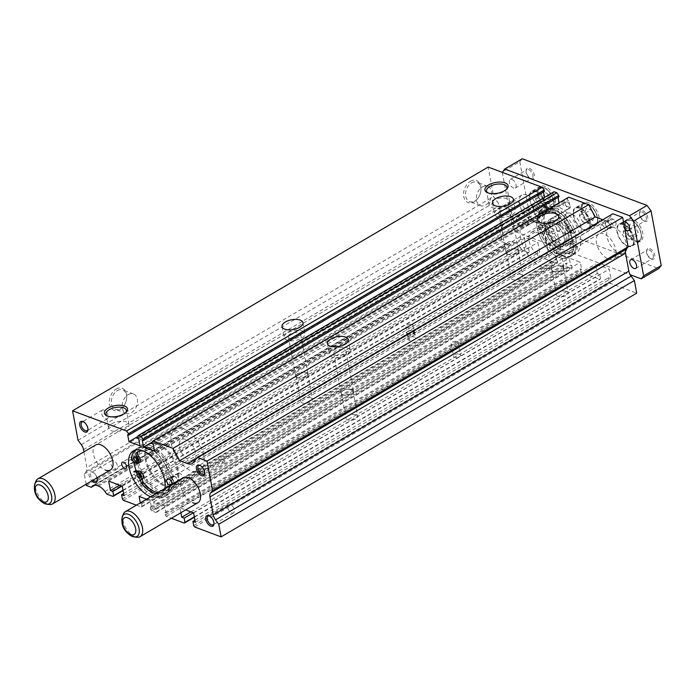 <?xml version="1.0" encoding="UTF-8"?>
<svg xmlns="http://www.w3.org/2000/svg" width="696" height="696" viewBox="0 0 696 696"><rect width="100%" height="100%" fill="white"/><g stroke="black" fill="none" stroke-linecap="round" stroke-linejoin="round"><path stroke-width="0.52" stroke-dasharray="3.48 2.61" d="M535.729 207.469A5.003 2.714 59.6 0 1 539.504 211.758A5.003 2.714 59.6 0 1 539.061 216.134A5.003 2.714 59.6 0 1 537.338 216.169A5.003 2.714 59.6 0 1 536.955 216.004A5.003 2.714 59.6 0 1 533.092 209.409A5.003 2.714 59.6 0 1 534.006 207.504A5.003 2.714 59.6 0 1 535.729 207.469M518.955 217.309A5.003 2.714 59.6 0 1 522.731 221.598A5.003 2.714 59.6 0 1 522.287 225.974A5.003 2.714 59.6 0 1 520.565 226.009A5.003 2.714 59.6 0 1 516.789 221.719A5.003 2.714 59.6 0 1 517.224 217.343A5.003 2.714 59.6 0 1 518.955 217.309M536.32 206.112A6.046 3.28 59.6 0 1 541.349 212.889A6.046 3.28 59.6 0 1 538.269 216.639A6.046 3.28 59.6 0 1 537.808 216.43A6.046 3.28 59.6 0 1 533.127 208.461A6.046 3.28 59.6 0 1 536.32 206.112M642.138 212.045A5.003 2.714 59.6 0 1 645.923 216.334A5.003 2.714 59.6 0 1 645.479 220.702A5.003 2.714 59.6 0 1 643.757 220.745A5.003 2.714 59.6 0 1 643.374 220.571A5.003 2.714 59.6 0 1 639.502 213.985A5.003 2.714 59.6 0 1 640.416 212.08A5.003 2.714 59.6 0 1 642.138 212.045M642.73 210.688A6.046 3.28 59.6 0 1 647.758 217.465A6.046 3.28 59.6 0 1 644.679 221.206A6.046 3.28 59.6 0 1 644.218 221.006A6.046 3.28 59.6 0 1 639.546 213.028A6.046 3.28 59.6 0 1 642.73 210.688M649.159 249.916A5.003 2.714 59.6 0 1 652.944 254.205A5.003 2.714 59.6 0 1 652.5 258.581A5.003 2.714 59.6 0 1 650.777 258.616A5.003 2.714 59.6 0 1 650.395 258.451A5.003 2.714 59.6 0 1 646.523 251.856A5.003 2.714 59.6 0 1 647.437 249.951A5.003 2.714 59.6 0 1 649.159 249.916M649.751 248.559A6.046 3.28 59.6 0 1 654.779 255.336A6.046 3.28 59.6 0 1 651.7 259.086A6.046 3.28 59.6 0 1 651.238 258.877A6.046 3.28 59.6 0 1 646.567 250.908A6.046 3.28 59.6 0 1 649.751 248.559M528.708 169.589A5.003 2.714 59.6 0 1 532.483 173.878A5.003 2.714 59.6 0 1 532.04 178.254A5.003 2.714 59.6 0 1 530.317 178.289A5.003 2.714 59.6 0 1 529.934 178.124A5.003 2.714 59.6 0 1 526.072 171.529A5.003 2.714 59.6 0 1 526.985 169.633A5.003 2.714 59.6 0 1 528.708 169.589M511.934 179.429A5.003 2.714 59.6 0 1 515.71 183.718A5.003 2.714 59.6 0 1 515.266 188.094A5.003 2.714 59.6 0 1 513.544 188.129A5.003 2.714 59.6 0 1 509.768 183.84A5.003 2.714 59.6 0 1 510.212 179.464A5.003 2.714 59.6 0 1 511.934 179.429M529.299 168.241A6.046 3.28 59.6 0 1 534.328 175.018A6.046 3.28 59.6 0 1 531.248 178.759A6.046 3.28 59.6 0 1 530.787 178.55A6.046 3.28 59.6 0 1 526.115 170.581A6.046 3.28 59.6 0 1 529.299 168.241M557.879 214.499A3.628 1.966 -120.4 0 0 559.132 214.472A3.628 1.966 -120.4 0 0 559.445 211.297A3.628 1.966 -120.4 0 0 556.704 208.182A3.628 1.966 -120.4 0 0 555.46 208.208A3.628 1.966 -120.4 0 0 555.138 211.384A3.628 1.966 -120.4 0 0 557.879 214.499M568.397 208.33A3.628 1.966 -120.4 0 0 569.65 208.304A3.628 1.966 -120.4 0 0 569.972 205.129A3.628 1.966 -120.4 0 0 567.231 202.014A3.628 1.966 -120.4 0 0 565.978 202.04A3.628 1.966 -120.4 0 0 565.657 205.216A3.628 1.966 -120.4 0 0 568.397 208.33M607.338 222.076A3.628 1.966 59.6 0 1 610.079 225.191A3.628 1.966 59.6 0 1 609.766 228.366A3.628 1.966 59.6 0 1 608.513 228.392A3.628 1.966 59.6 0 1 605.772 225.278A3.628 1.966 59.6 0 1 606.094 222.102A3.628 1.966 59.6 0 1 607.338 222.076L606.938 221.928A3.628 1.966 -120.4 0 0 605.685 221.954A3.628 1.966 -120.4 0 0 605.363 225.13A3.628 1.966 -120.4 0 0 608.104 228.245L608.913 228.54A3.628 1.966 -120.4 0 0 610.166 228.514A3.628 1.966 -120.4 0 0 610.488 225.339A3.628 1.966 -120.4 0 0 607.747 222.233L607.338 222.076M603.249 231.481A3.628 1.966 -120.4 0 0 604.502 231.455A3.628 1.966 -120.4 0 0 604.824 228.279A3.628 1.966 -120.4 0 0 602.083 225.165A3.628 1.966 -120.4 0 0 600.831 225.191A3.628 1.966 -120.4 0 0 600.509 228.366A3.628 1.966 -120.4 0 0 603.249 231.481M627.531 246.227A12.702 6.89 -120.4 0 0 631.907 246.132A12.702 6.89 -120.4 0 0 633.029 235.022A12.702 6.89 -120.4 0 0 623.442 224.129A12.702 6.89 -120.4 0 0 619.057 224.216A12.702 6.89 -120.4 0 0 617.935 235.335A12.702 6.89 -120.4 0 0 627.531 246.227M636.301 241.086A12.702 6.89 -120.4 0 0 640.677 240.99A12.702 6.89 -120.4 0 0 641.799 229.88A12.702 6.89 -120.4 0 0 632.203 218.988A12.702 6.89 -120.4 0 0 627.827 219.075A12.702 6.89 -120.4 0 0 626.705 230.193A12.702 6.89 -120.4 0 0 636.301 241.086M623.538 224.651A12.093 6.56 -120.4 0 0 619.37 224.738A12.093 6.56 -120.4 0 0 618.3 235.326A12.093 6.56 -120.4 0 0 627.435 245.697A12.093 6.56 -120.4 0 0 631.603 245.61A12.093 6.56 -120.4 0 0 632.673 235.03A12.093 6.56 -120.4 0 0 623.538 224.651M540.026 213.481A12.702 6.89 -120.4 0 0 544.403 213.385A12.702 6.89 -120.4 0 0 545.525 202.275A12.702 6.89 -120.4 0 0 535.929 191.383A12.702 6.89 -120.4 0 0 531.553 191.47A12.702 6.89 -120.4 0 0 530.43 202.588A12.702 6.89 -120.4 0 0 540.026 213.481M548.796 208.339A12.702 6.89 -120.4 0 0 553.172 208.243A12.702 6.89 -120.4 0 0 554.294 197.133A12.702 6.89 -120.4 0 0 544.698 186.241A12.702 6.89 -120.4 0 0 540.322 186.328A12.702 6.89 -120.4 0 0 539.2 197.446A12.702 6.89 -120.4 0 0 548.796 208.339M536.033 191.905A12.093 6.56 -120.4 0 0 531.857 191.992A12.093 6.56 -120.4 0 0 530.787 202.579A12.093 6.56 -120.4 0 0 539.931 212.95A12.093 6.56 -120.4 0 0 544.098 212.863A12.093 6.56 -120.4 0 0 545.168 202.284A12.093 6.56 -120.4 0 0 536.033 191.905M583.779 229.854A12.702 6.89 -120.4 0 0 588.155 229.758A12.702 6.89 -120.4 0 0 589.277 218.648A12.702 6.89 -120.4 0 0 579.681 207.756A12.702 6.89 -120.4 0 0 575.305 207.843A12.702 6.89 -120.4 0 0 574.183 218.962A12.702 6.89 -120.4 0 0 583.779 229.854M592.548 224.712A12.702 6.89 -120.4 0 0 596.924 224.617A12.702 6.89 -120.4 0 0 598.047 213.507A12.702 6.89 -120.4 0 0 588.451 202.614A12.702 6.89 -120.4 0 0 584.075 202.701A12.702 6.89 -120.4 0 0 582.952 213.82A12.702 6.89 -120.4 0 0 592.548 224.712M579.785 208.278A12.093 6.56 -120.4 0 0 575.609 208.365A12.093 6.56 -120.4 0 0 574.539 218.953A12.093 6.56 -120.4 0 0 583.683 229.323A12.093 6.56 -120.4 0 0 587.85 229.236A12.093 6.56 -120.4 0 0 588.92 218.657A12.093 6.56 -120.4 0 0 579.785 208.278M526.872 194.95A14.52 7.874 -120.4 0 0 521.87 195.045A14.52 7.874 -120.4 0 0 520.582 207.747A14.52 7.874 -120.4 0 0 531.553 220.197A14.52 7.874 -120.4 0 0 536.555 220.093A14.52 7.874 -120.4 0 0 537.834 207.391A14.52 7.874 -120.4 0 0 526.872 194.95M35.87 481.267A14.52 7.874 -120.4 0 0 37.706 494.064A14.52 7.874 -120.4 0 0 47.554 504.026A14.52 7.874 -120.4 0 0 49.494 504.504M626.548 248.794A14.52 7.874 -120.4 0 0 614.377 227.688A14.52 7.874 -120.4 0 0 609.374 227.792A14.52 7.874 -120.4 0 0 608.087 240.494A14.52 7.874 -120.4 0 0 619.057 252.944A14.52 7.874 -120.4 0 0 624.06 252.839A14.52 7.874 -120.4 0 0 625.408 251.613M123.375 514.013A14.52 7.874 -120.4 0 0 125.21 526.811A14.52 7.874 -120.4 0 0 135.059 536.773A14.52 7.874 -120.4 0 0 137.008 537.251M571.016 213.42A12.093 6.56 -120.4 0 0 566.848 213.507A12.093 6.56 -120.4 0 0 565.778 224.095A12.093 6.56 -120.4 0 0 574.913 234.465A12.093 6.56 -120.4 0 0 579.081 234.378A12.093 6.56 -120.4 0 0 580.151 223.799A12.093 6.56 -120.4 0 0 571.016 213.42M185.658 439.411A12.093 6.56 -120.4 0 0 181.491 439.489A12.093 6.56 -120.4 0 0 180.421 450.077A12.093 6.56 -120.4 0 0 189.556 460.447A12.093 6.56 -120.4 0 0 193.723 460.361A12.093 6.56 -120.4 0 0 194.793 449.781A12.093 6.56 -120.4 0 0 185.658 439.411M183.709 428.884A24.195 13.12 -120.4 0 0 175.366 429.058A24.195 13.12 -120.4 0 0 173.226 450.225A24.195 13.12 -120.4 0 0 191.504 470.975A24.195 13.12 -120.4 0 0 199.848 470.8A24.195 13.12 -120.4 0 0 201.988 449.633A24.195 13.12 -120.4 0 0 183.709 428.884M157.4 444.309A24.195 13.12 -120.4 0 0 149.066 444.483A24.195 13.12 -120.4 0 0 146.926 465.65A24.195 13.12 -120.4 0 0 165.204 486.4A24.195 13.12 -120.4 0 0 173.539 486.226A24.195 13.12 -120.4 0 0 175.679 465.058A24.195 13.12 -120.4 0 0 157.4 444.309M538.904 205.477L543.585 207.225L544.942 202.84L541.636 196.698L536.955 194.95L535.589 199.334L538.904 205.477L544.507 202.188L549.188 203.937L550.545 199.552L547.239 193.418L542.558 191.67L541.192 196.054L544.507 202.188M535.589 199.334L541.192 196.054M536.955 194.95L542.558 191.67M541.636 196.698L547.239 193.418M544.942 202.84L550.545 199.552M543.585 207.225L549.188 203.937M582.656 221.85L587.337 223.599L588.703 219.214L585.388 213.072L580.708 211.323L579.342 215.708L582.656 221.85L588.259 218.561L592.94 220.31L594.306 215.925L590.991 209.792L586.31 208.043L584.945 212.428L588.259 218.561M579.342 215.708L584.945 212.428M580.708 211.323L586.31 208.043M585.388 213.072L590.991 209.792M588.703 219.214L594.306 215.925M587.337 223.599L592.94 220.31M626.409 238.223L631.089 239.972L632.455 235.587L629.14 229.445L624.46 227.696L623.094 232.081L626.409 238.223L632.012 234.935L636.692 236.684L638.058 232.299L634.743 226.165L630.063 224.408L628.697 228.801L632.012 234.935M623.094 232.081L628.697 228.801M624.46 227.696L630.063 224.408M629.14 229.445L634.743 226.165M632.455 235.587L638.058 232.299M631.089 239.972L636.692 236.684M613.011 219.144L612.193 218.84A3.628 1.966 -120.4 0 0 610.949 218.866A3.628 1.966 -120.4 0 0 610.627 222.041A3.628 1.966 -120.4 0 0 613.367 225.156L614.177 225.46A3.628 1.966 -120.4 0 0 615.429 225.434A3.628 1.966 -120.4 0 0 615.751 222.259A3.628 1.966 -120.4 0 0 613.011 219.144L607.747 222.233M624.817 228.967A5.003 2.714 59.6 0 1 623.52 221.998M502.329 172.364L512.404 226.739L516.423 232.16L630.211 274.737M522.261 158.749L519.799 161.742L502.268 172.025M519.799 161.742L529.943 216.456L512.404 226.739M529.943 216.456L533.962 221.876L516.423 232.16M533.962 221.876L658.738 268.569M576.027 244.861L571.433 241.834A4.359 2.358 -120.4 0 0 569.676 241.756A4.359 2.358 -120.4 0 0 570.52 247.68A3.263 1.775 -120.4 0 1 571.329 251.978A23.568 12.772 -120.4 0 1 569.981 253.013A23.568 12.772 -120.4 0 1 561.855 253.179A23.568 12.772 -120.4 0 1 544.054 232.977A23.568 12.772 -120.4 0 1 546.134 212.358A23.568 12.772 -120.4 0 1 554.26 212.193A23.568 12.772 -120.4 0 1 565.63 221.189A3.263 1.775 -120.4 0 1 566.405 225.478A4.359 2.358 -120.4 0 0 566.344 229.349A4.359 2.358 -120.4 0 0 569.537 232.847A4.359 2.358 -120.4 0 0 569.789 232.925L573.852 233.143A27.823 15.086 -120.4 0 0 552.372 208.034A27.823 15.086 -120.4 0 0 542.784 208.234A27.823 15.086 -120.4 0 0 540.322 232.577A27.823 15.086 -120.4 0 0 561.341 256.433A27.823 15.086 -120.4 0 0 570.938 256.241A27.823 15.086 -120.4 0 0 576.027 244.861L577.776 243.835L573.191 240.807A4.359 2.358 -120.4 0 0 571.433 240.729A4.359 2.358 -120.4 0 0 572.269 246.654A3.263 1.775 -120.4 0 1 573.086 250.951A23.568 12.772 -120.4 0 1 571.729 251.987A23.568 12.772 -120.4 0 1 563.612 252.152A23.568 12.772 -120.4 0 1 545.812 231.951A23.568 12.772 -120.4 0 1 547.891 211.332A23.568 12.772 -120.4 0 1 556.017 211.158A23.568 12.772 -120.4 0 1 567.379 220.162A3.263 1.775 -120.4 0 1 568.154 224.443A4.359 2.358 -120.4 0 0 568.093 228.323A4.359 2.358 -120.4 0 0 571.285 231.82A4.359 2.358 -120.4 0 0 571.538 231.899L575.609 232.116A27.823 15.086 -120.4 0 0 554.129 207.008A27.823 15.086 -120.4 0 0 544.542 207.208A27.823 15.086 -120.4 0 0 542.08 231.55A27.823 15.086 -120.4 0 0 563.099 255.406A27.823 15.086 -120.4 0 0 572.686 255.206A27.823 15.086 -120.4 0 0 577.776 243.835M570.972 230.132A2.419 1.314 -120.4 0 0 571.808 230.115A2.419 1.314 -120.4 0 0 572.025 228.001A2.419 1.314 -120.4 0 0 570.198 225.93A2.419 1.314 -120.4 0 0 569.363 225.948A2.419 1.314 -120.4 0 0 569.145 228.062A2.419 1.314 -120.4 0 0 570.972 230.132M569.224 231.168A2.419 1.314 -120.4 0 0 570.059 231.15A2.419 1.314 -120.4 0 0 570.268 229.028A2.419 1.314 -120.4 0 0 568.441 226.957A2.419 1.314 -120.4 0 0 567.605 226.974A2.419 1.314 -120.4 0 0 567.397 229.088A2.419 1.314 -120.4 0 0 569.224 231.168M574.026 246.593A2.419 1.314 -120.4 0 0 574.861 246.575A2.419 1.314 -120.4 0 0 575.07 244.461A2.419 1.314 -120.4 0 0 573.243 242.382A2.419 1.314 -120.4 0 0 572.417 242.399A2.419 1.314 -120.4 0 0 572.199 244.514A2.419 1.314 -120.4 0 0 574.026 246.593M572.269 247.619A2.419 1.314 -120.4 0 0 573.104 247.602A2.419 1.314 -120.4 0 0 573.321 245.488A2.419 1.314 -120.4 0 0 571.494 243.409A2.419 1.314 -120.4 0 0 570.659 243.426A2.419 1.314 -120.4 0 0 570.442 245.549A2.419 1.314 -120.4 0 0 572.269 247.619M569.789 232.925L571.538 231.899M571.433 241.834L573.191 240.807M573.852 233.143L575.609 232.116M139.6 462.196A4.359 2.358 59.6 0 1 138.095 462.222A4.359 2.358 59.6 0 1 137.843 462.118L133.249 459.09A27.823 15.086 59.6 0 1 138.347 447.719A27.823 15.086 59.6 0 1 147.935 447.519A27.823 15.086 59.6 0 1 168.954 471.375A27.823 15.086 59.6 0 1 166.492 495.717A27.823 15.086 59.6 0 1 156.904 495.917A27.823 15.086 59.6 0 1 135.424 470.809M134.702 450.26A27.823 15.086 59.6 0 1 136.59 448.746A27.823 15.086 59.6 0 1 146.177 448.546A27.823 15.086 59.6 0 1 167.197 472.401A27.823 15.086 59.6 0 1 164.734 496.744A27.823 15.086 59.6 0 1 155.147 496.944A27.823 15.086 59.6 0 1 133.667 471.836M143.907 451.26A23.568 12.772 59.6 0 1 145.664 451.8A23.568 12.772 59.6 0 1 165.109 487.409M138.46 451.521A23.568 12.772 59.6 0 1 139.296 450.938A23.568 12.772 59.6 0 1 147.421 450.773A23.568 12.772 59.6 0 1 165.222 470.975A23.568 12.772 59.6 0 1 163.142 491.593A23.568 12.772 59.6 0 1 157.966 492.516M164.717 488.557A23.568 12.772 59.6 0 1 161.385 492.62A23.568 12.772 59.6 0 1 156.209 493.542M135.746 457.629A2.419 1.314 59.6 0 1 136.172 456.35A2.419 1.314 59.6 0 1 137.008 456.332A2.419 1.314 59.6 0 1 138.835 458.403A2.419 1.314 59.6 0 1 138.617 460.526A2.419 1.314 59.6 0 1 137.782 460.543A2.419 1.314 59.6 0 1 137.295 460.273M138.791 474.089A2.419 1.314 59.6 0 1 139.217 472.802A2.419 1.314 59.6 0 1 140.053 472.784A2.419 1.314 59.6 0 1 141.88 474.863A2.419 1.314 59.6 0 1 141.671 476.978A2.419 1.314 59.6 0 1 140.836 476.995A2.419 1.314 59.6 0 1 140.34 476.725M137.843 462.118L136.085 463.144M133.249 459.09L131.501 460.117M158.279 443.796A24.195 13.12 -120.4 0 0 149.936 443.97A24.195 13.12 -120.4 0 0 147.804 465.137A24.195 13.12 -120.4 0 0 166.074 485.886A24.195 13.12 -120.4 0 0 174.418 485.712A24.195 13.12 -120.4 0 0 176.558 464.545A24.195 13.12 -120.4 0 0 158.279 443.796M151.267 447.911A24.195 13.12 -120.4 0 0 142.924 448.085A24.195 13.12 -120.4 0 0 140.783 469.252A24.195 13.12 -120.4 0 0 159.062 489.993A24.195 13.12 -120.4 0 0 167.405 489.819A24.195 13.12 -120.4 0 0 169.546 468.652A24.195 13.12 -120.4 0 0 151.267 447.911M150.875 445.805A26.613 14.425 -120.4 0 0 141.706 445.997A26.613 14.425 -120.4 0 0 139.348 469.278A26.613 14.425 -120.4 0 0 159.454 492.098A26.613 14.425 -120.4 0 0 168.623 491.907A26.613 14.425 -120.4 0 0 170.981 468.625A26.613 14.425 -120.4 0 0 150.875 445.805M136.19 470.844A26.613 14.425 -120.4 0 0 156.382 493.899A26.613 14.425 -120.4 0 0 165.561 493.708A26.613 14.425 -120.4 0 0 167.91 470.426A26.613 14.425 -120.4 0 0 147.804 447.606A26.613 14.425 -120.4 0 0 138.635 447.798A26.613 14.425 -120.4 0 0 133.919 461.718M549.431 229.958A12.093 6.56 -120.4 0 0 555.434 240.842A12.093 6.56 -120.4 0 0 563.656 243.426A12.093 6.56 -120.4 0 0 565.63 236.022A12.093 6.56 -120.4 0 0 559.636 225.147A12.093 6.56 -120.4 0 0 551.415 222.563A12.093 6.56 -120.4 0 0 549.431 229.958M552.589 228.114A12.093 6.56 -120.4 0 0 558.583 238.989A12.093 6.56 -120.4 0 0 566.805 241.582A12.093 6.56 -120.4 0 0 568.789 234.178A12.093 6.56 -120.4 0 0 562.794 223.294A12.093 6.56 -120.4 0 0 554.573 220.71A12.093 6.56 -120.4 0 0 552.589 228.114M545.751 231.029A13.79 7.473 -120.4 0 0 552.589 243.435A13.79 7.473 -120.4 0 0 561.968 246.384A13.79 7.473 -120.4 0 0 564.23 237.945A13.79 7.473 -120.4 0 0 557.383 225.539A13.79 7.473 -120.4 0 0 548.013 222.589A13.79 7.473 -120.4 0 0 545.751 231.029M548.291 229.541A13.79 7.473 -120.4 0 0 555.138 241.938A13.79 7.473 -120.4 0 0 564.508 244.888A13.79 7.473 -120.4 0 0 566.77 236.449A13.79 7.473 -120.4 0 0 559.932 224.051A13.79 7.473 -120.4 0 0 550.553 221.102A13.79 7.473 -120.4 0 0 548.291 229.541M575.888 239.354A26.613 14.425 -120.4 0 0 562.681 215.421A26.613 14.425 -120.4 0 0 544.594 209.731A26.613 14.425 -120.4 0 0 540.235 226.017A26.613 14.425 -120.4 0 0 553.433 249.951A26.613 14.425 -120.4 0 0 571.52 255.641A26.613 14.425 -120.4 0 0 575.888 239.354M572.817 241.155A26.613 14.425 -120.4 0 0 559.619 217.222A26.613 14.425 -120.4 0 0 541.532 211.532A26.613 14.425 -120.4 0 0 537.164 227.818A26.613 14.425 -120.4 0 0 550.362 251.752A26.613 14.425 -120.4 0 0 568.449 257.442A26.613 14.425 -120.4 0 0 572.817 241.155M571.225 235.083A15.73 8.526 -120.4 0 0 563.421 220.945A15.73 8.526 -120.4 0 0 552.737 217.578A15.73 8.526 -120.4 0 0 550.153 227.2A15.73 8.526 -120.4 0 0 557.957 241.347A15.73 8.526 -120.4 0 0 568.641 244.705A15.73 8.526 -120.4 0 0 571.225 235.083M568.588 236.631A15.73 8.526 -120.4 0 0 560.793 222.485A15.73 8.526 -120.4 0 0 550.101 219.118A15.73 8.526 -120.4 0 0 547.526 228.74A15.73 8.526 -120.4 0 0 555.33 242.887A15.73 8.526 -120.4 0 0 566.013 246.254A15.73 8.526 -120.4 0 0 568.588 236.631M557.209 246.48A13.79 7.473 -120.4 0 0 561.968 246.384A13.79 7.473 -120.4 0 0 563.186 234.317A13.79 7.473 -120.4 0 0 552.763 222.494A13.79 7.473 -120.4 0 0 548.013 222.589A13.79 7.473 -120.4 0 0 546.795 234.656A13.79 7.473 -120.4 0 0 557.209 246.48M540.557 256.25A13.79 7.473 -120.4 0 0 545.307 256.154A13.79 7.473 -120.4 0 0 546.525 244.087A13.79 7.473 -120.4 0 0 536.111 232.264A13.79 7.473 -120.4 0 0 531.352 232.36A13.79 7.473 -120.4 0 0 530.135 244.426A13.79 7.473 -120.4 0 0 540.557 256.25M512.665 207.652A10.649 4.968 169.5 0 1 515.423 210.236A10.649 4.968 169.5 0 1 509.202 216.16A10.649 4.968 169.5 0 1 497.24 216.7A10.649 4.968 169.5 0 1 494.482 214.116A10.649 4.968 169.5 0 1 500.702 208.182A10.649 4.968 169.5 0 1 512.665 207.652M516.841 249.055A6.29 2.932 169.5 0 1 518.468 250.586A6.29 2.932 169.5 0 1 514.796 254.092A6.29 2.932 169.5 0 1 507.723 254.405A6.29 2.932 169.5 0 1 506.096 252.883A6.29 2.932 169.5 0 1 509.777 249.377A6.29 2.932 169.5 0 1 516.841 249.055M509.515 209.496A6.29 2.932 169.5 0 1 511.134 211.027A6.29 2.932 169.5 0 1 507.462 214.533A6.29 2.932 169.5 0 1 500.389 214.846A6.29 2.932 169.5 0 1 498.771 213.315A6.29 2.932 169.5 0 1 502.442 209.818A6.29 2.932 169.5 0 1 509.515 209.496M521.278 274.459A5.951 2.775 169.5 0 1 522.809 275.903A5.951 2.775 169.5 0 1 519.338 279.209A5.951 2.775 169.5 0 1 512.656 279.514A5.951 2.775 169.5 0 1 511.116 278.069A5.951 2.775 169.5 0 1 514.588 274.755A5.951 2.775 169.5 0 1 521.278 274.459M516.597 249.203A5.951 2.775 169.5 0 1 518.128 250.647A5.951 2.775 169.5 0 1 514.657 253.962A5.951 2.775 169.5 0 1 507.976 254.257A5.951 2.775 169.5 0 1 506.436 252.813A5.951 2.775 169.5 0 1 509.916 249.507A5.951 2.775 169.5 0 1 516.597 249.203M302.229 331.052A10.649 4.968 169.5 0 1 304.987 333.636A10.649 4.968 169.5 0 1 298.767 339.57A10.649 4.968 169.5 0 1 286.804 340.1A10.649 4.968 169.5 0 1 284.055 337.517A10.649 4.968 169.5 0 1 290.275 331.583A10.649 4.968 169.5 0 1 302.229 331.052M306.405 372.464A6.29 2.932 169.5 0 1 308.032 373.987A6.29 2.932 169.5 0 1 304.361 377.493A6.29 2.932 169.5 0 1 297.288 377.806A6.29 2.932 169.5 0 1 295.661 376.284A6.29 2.932 169.5 0 1 299.341 372.778A6.29 2.932 169.5 0 1 306.405 372.464M299.08 332.905A6.29 2.932 169.5 0 1 300.707 334.428A6.29 2.932 169.5 0 1 297.027 337.934A6.29 2.932 169.5 0 1 289.962 338.247A6.29 2.932 169.5 0 1 288.335 336.725A6.29 2.932 169.5 0 1 292.007 333.219A6.29 2.932 169.5 0 1 299.08 332.905M310.842 397.86A5.951 2.775 169.5 0 1 312.382 399.304A5.951 2.775 169.5 0 1 308.902 402.619A5.951 2.775 169.5 0 1 302.221 402.914A5.951 2.775 169.5 0 1 300.681 401.47A5.951 2.775 169.5 0 1 304.161 398.155A5.951 2.775 169.5 0 1 310.842 397.86M306.162 372.612A5.951 2.775 169.5 0 1 307.702 374.056A5.951 2.775 169.5 0 1 304.222 377.363A5.951 2.775 169.5 0 1 297.54 377.667A5.951 2.775 169.5 0 1 296 376.223A5.951 2.775 169.5 0 1 299.48 372.908A5.951 2.775 169.5 0 1 306.162 372.612M347.608 348.035A10.649 4.968 169.5 0 1 350.358 350.619A10.649 4.968 169.5 0 1 344.137 356.543A10.649 4.968 169.5 0 1 332.175 357.083A10.649 4.968 169.5 0 1 329.425 354.499A10.649 4.968 169.5 0 1 335.646 348.565A10.649 4.968 169.5 0 1 347.608 348.035M351.785 389.447A6.29 2.932 169.5 0 1 353.411 390.969A6.29 2.932 169.5 0 1 349.731 394.475A6.29 2.932 169.5 0 1 342.667 394.789A6.29 2.932 169.5 0 1 341.04 393.266A6.29 2.932 169.5 0 1 344.711 389.76A6.29 2.932 169.5 0 1 351.785 389.447M344.45 349.879A6.29 2.932 169.5 0 1 346.077 351.41A6.29 2.932 169.5 0 1 342.397 354.916A6.29 2.932 169.5 0 1 335.333 355.23A6.29 2.932 169.5 0 1 333.706 353.699A6.29 2.932 169.5 0 1 337.386 350.201A6.29 2.932 169.5 0 1 344.45 349.879M356.213 414.842A5.951 2.775 169.5 0 1 357.753 416.286A5.951 2.775 169.5 0 1 354.273 419.601A5.951 2.775 169.5 0 1 347.591 419.897A5.951 2.775 169.5 0 1 346.051 418.453A5.951 2.775 169.5 0 1 349.531 415.138A5.951 2.775 169.5 0 1 356.213 414.842M351.532 389.586A5.951 2.775 169.5 0 1 353.072 391.03A5.951 2.775 169.5 0 1 349.592 394.345A5.951 2.775 169.5 0 1 342.91 394.641A5.951 2.775 169.5 0 1 341.371 393.197A5.951 2.775 169.5 0 1 344.851 389.89A5.951 2.775 169.5 0 1 351.532 389.586M558.044 224.625A10.649 4.968 169.5 0 1 560.793 227.209A10.649 4.968 169.5 0 1 554.573 233.143A10.649 4.968 169.5 0 1 542.61 233.673A10.649 4.968 169.5 0 1 539.861 231.089A10.649 4.968 169.5 0 1 546.082 225.165A10.649 4.968 169.5 0 1 558.044 224.625M562.22 266.037A6.29 2.932 169.5 0 1 563.847 267.569A6.29 2.932 169.5 0 1 560.167 271.066A6.29 2.932 169.5 0 1 553.102 271.388A6.29 2.932 169.5 0 1 551.476 269.857A6.29 2.932 169.5 0 1 555.147 266.35A6.29 2.932 169.5 0 1 562.22 266.037M554.886 226.478A6.29 2.932 169.5 0 1 556.513 228.01A6.29 2.932 169.5 0 1 552.833 231.507A6.29 2.932 169.5 0 1 545.768 231.829A6.29 2.932 169.5 0 1 544.142 230.298A6.29 2.932 169.5 0 1 547.813 226.792A6.29 2.932 169.5 0 1 554.886 226.478M566.648 291.433A5.951 2.775 169.5 0 1 568.188 292.877A5.951 2.775 169.5 0 1 564.708 296.191A5.951 2.775 169.5 0 1 558.027 296.496A5.951 2.775 169.5 0 1 556.487 295.052A5.951 2.775 169.5 0 1 559.967 291.737A5.951 2.775 169.5 0 1 566.648 291.433M561.968 266.185A5.951 2.775 169.5 0 1 563.508 267.629A5.951 2.775 169.5 0 1 560.028 270.944A5.951 2.775 169.5 0 1 553.346 271.24A5.951 2.775 169.5 0 1 551.806 269.796A5.951 2.775 169.5 0 1 555.286 266.481A5.951 2.775 169.5 0 1 561.968 266.185M150.658 496.805A26.613 14.425 -120.4 0 0 151.128 496.988A26.613 14.425 -120.4 0 0 160.297 496.796A26.613 14.425 -120.4 0 0 165.013 488.383M542.619 267.403A26.613 14.425 -120.4 0 0 551.789 267.212A26.613 14.425 -120.4 0 0 554.147 243.931A26.613 14.425 -120.4 0 0 534.041 221.111A26.613 14.425 -120.4 0 0 524.871 221.302A26.613 14.425 -120.4 0 0 522.513 244.583A26.613 14.425 -120.4 0 0 542.619 267.403M521.026 226.365A14.52 7.874 -120.4 0 0 526.037 226.261A14.52 7.874 -120.4 0 0 527.316 213.559A14.52 7.874 -120.4 0 0 516.354 201.118A14.52 7.874 -120.4 0 0 511.342 201.222A14.52 7.874 -120.4 0 0 510.064 213.924A14.52 7.874 -120.4 0 0 521.026 226.365M608.539 259.112A14.52 7.874 -120.4 0 0 613.541 259.008A14.52 7.874 -120.4 0 0 614.82 246.306A14.52 7.874 -120.4 0 0 603.858 233.865A14.52 7.874 -120.4 0 0 598.856 233.969A14.52 7.874 -120.4 0 0 597.568 246.671A14.52 7.874 -120.4 0 0 608.539 259.112M97.336 479.657A5.003 2.714 -120.4 0 0 97.379 479.222A5.003 2.714 -120.4 0 0 93.516 472.636A5.003 2.714 -120.4 0 0 93.133 472.462A5.003 2.714 -120.4 0 0 91.411 472.497A5.003 2.714 -120.4 0 0 93.142 480.127M115.023 469.269A5.003 2.714 -120.4 0 0 116.754 469.235A5.003 2.714 -120.4 0 0 117.189 464.858A5.003 2.714 -120.4 0 0 113.413 460.569A5.003 2.714 -120.4 0 0 111.691 460.604A5.003 2.714 -120.4 0 0 111.247 464.98A5.003 2.714 -120.4 0 0 115.023 469.269M97.005 477.856A6.046 3.28 -120.4 0 0 92.664 472.201A6.046 3.28 -120.4 0 0 92.203 472.001A6.046 3.28 -120.4 0 0 89.018 474.333A6.046 3.28 -120.4 0 0 91.828 480.892M204.65 472.819A5.003 2.714 -120.4 0 0 204.694 472.384A5.003 2.714 -120.4 0 0 200.831 465.789A5.003 2.714 -120.4 0 0 200.448 465.624A5.003 2.714 -120.4 0 0 200.431 465.615M222.337 462.422A5.003 2.714 -120.4 0 0 224.069 462.388A5.003 2.714 -120.4 0 0 224.504 458.012A5.003 2.714 -120.4 0 0 220.728 453.731A5.003 2.714 -120.4 0 0 219.005 453.766A5.003 2.714 -120.4 0 0 218.561 458.142A5.003 2.714 -120.4 0 0 222.337 462.422M214.011 523.322A5.003 2.714 -120.4 0 0 214.055 522.887A5.003 2.714 -120.4 0 0 210.183 516.293A5.003 2.714 -120.4 0 0 209.809 516.127A5.003 2.714 -120.4 0 0 209.783 516.119M231.698 512.926A5.003 2.714 -120.4 0 0 233.421 512.891A5.003 2.714 -120.4 0 0 233.865 508.515A5.003 2.714 -120.4 0 0 230.089 504.226A5.003 2.714 -120.4 0 0 228.366 504.269A5.003 2.714 -120.4 0 0 227.923 508.645A5.003 2.714 -120.4 0 0 231.698 512.926M87.974 429.154A5.003 2.714 -120.4 0 0 88.018 428.719A5.003 2.714 -120.4 0 0 84.155 422.133A5.003 2.714 -120.4 0 0 83.772 421.959A5.003 2.714 -120.4 0 0 83.755 421.95M105.67 418.766A5.003 2.714 -120.4 0 0 107.393 418.731A5.003 2.714 -120.4 0 0 107.837 414.355A5.003 2.714 -120.4 0 0 104.052 410.066A5.003 2.714 -120.4 0 0 102.329 410.101A5.003 2.714 -120.4 0 0 101.886 414.477A5.003 2.714 -120.4 0 0 105.67 418.766M135.25 462.335A3.628 1.966 -120.4 0 0 136.503 462.309A3.628 1.966 -120.4 0 0 136.825 459.134A3.628 1.966 -120.4 0 0 134.084 456.019A3.628 1.966 -120.4 0 0 132.832 456.045A3.628 1.966 -120.4 0 0 132.51 459.221A3.628 1.966 -120.4 0 0 135.25 462.335M175.366 482.398A3.628 1.966 -120.4 0 0 176.619 482.372A3.628 1.966 -120.4 0 0 176.941 479.196A3.628 1.966 -120.4 0 0 174.2 476.09A3.628 1.966 -120.4 0 0 172.947 476.116A3.628 1.966 -120.4 0 0 172.625 479.283A3.628 1.966 -120.4 0 0 175.366 482.398L175.775 482.554A3.628 1.966 -120.4 0 0 177.019 482.528A3.628 1.966 -120.4 0 0 177.341 479.353A3.628 1.966 -120.4 0 0 174.6 476.238L173.791 475.933A3.628 1.966 -120.4 0 0 172.538 475.96A3.628 1.966 -120.4 0 0 172.216 479.135A3.628 1.966 -120.4 0 0 174.966 482.25L175.366 482.398M180.629 479.318A3.628 1.966 -120.4 0 0 181.882 479.292A3.628 1.966 -120.4 0 0 182.195 476.116A3.628 1.966 -120.4 0 0 179.455 473.002A3.628 1.966 -120.4 0 0 178.211 473.028A3.628 1.966 -120.4 0 0 177.889 476.203A3.628 1.966 -120.4 0 0 180.629 479.318M459.752 354.125A3.628 1.696 169.5 0 1 460.691 355.004A3.628 1.696 169.5 0 1 458.568 357.022A3.628 1.696 169.5 0 1 454.488 357.205A3.628 1.696 169.5 0 1 453.548 356.326A3.628 1.696 169.5 0 1 455.671 354.308A3.628 1.696 169.5 0 1 459.752 354.125M457.411 341.501A3.628 1.696 169.5 0 1 458.351 342.38A3.628 1.696 169.5 0 1 456.228 344.398A3.628 1.696 169.5 0 1 452.148 344.581A3.628 1.696 169.5 0 1 451.208 343.702A3.628 1.696 169.5 0 1 453.331 341.684A3.628 1.696 169.5 0 1 457.411 341.501M413.207 330.826A3.628 1.696 169.5 0 1 414.146 331.714A3.628 1.696 169.5 0 1 412.023 333.732A3.628 1.696 169.5 0 1 407.943 333.915A3.628 1.696 169.5 0 1 407.012 333.036A3.628 1.696 169.5 0 1 409.126 331.009A3.628 1.696 169.5 0 1 413.207 330.826L413.615 330.983A3.628 1.696 169.5 0 1 414.546 331.861A3.628 1.696 169.5 0 1 412.432 333.889A3.628 1.696 169.5 0 1 408.352 334.071L407.543 333.767A3.628 1.696 169.5 0 1 406.603 332.879A3.628 1.696 169.5 0 1 408.726 330.861A3.628 1.696 169.5 0 1 412.806 330.678L413.207 330.826M412.041 324.519A3.628 1.696 169.5 0 1 412.972 325.397A3.628 1.696 169.5 0 1 410.858 327.425A3.628 1.696 169.5 0 1 406.777 327.599A3.628 1.696 169.5 0 1 405.838 326.72A3.628 1.696 169.5 0 1 407.96 324.701A3.628 1.696 169.5 0 1 412.041 324.519M471.566 182.883A10.362 7.238 -69.5 0 1 476.864 182.195A10.362 7.238 -69.5 0 1 480.632 192.322A10.362 7.238 -69.5 0 1 479.1 196.437A10.362 7.238 -69.5 0 1 474.907 200.909A10.362 7.238 -69.5 0 1 469.6 201.605A10.362 7.238 -69.5 0 1 465.615 192.896A10.362 7.238 -69.5 0 1 471.566 182.883M482.372 186.928A10.362 7.238 -69.5 0 1 487.678 186.241A10.362 7.238 -69.5 0 1 491.663 194.95A10.362 7.238 -69.5 0 1 485.712 204.955A10.362 7.238 -69.5 0 1 480.414 205.651A10.362 7.238 -69.5 0 1 476.421 196.942A10.362 7.238 -69.5 0 1 482.372 186.928M470.4 181.308A11.771 8.221 -69.5 0 1 480.692 192.035A11.771 8.221 -69.5 0 1 478.952 196.698A11.771 8.221 -69.5 0 1 474.193 201.779A11.771 8.221 -69.5 0 1 463.762 196.55A11.771 8.221 -69.5 0 1 470.4 181.308M117.337 390.613A10.362 7.238 -69.5 0 1 122.635 389.925A10.362 7.238 -69.5 0 1 126.402 400.052A10.362 7.238 -69.5 0 1 124.862 404.167A10.362 7.238 -69.5 0 1 120.678 408.639A10.362 7.238 -69.5 0 1 115.371 409.335A10.362 7.238 -69.5 0 1 111.377 400.626A10.362 7.238 -69.5 0 1 117.337 390.613M128.142 394.658A10.362 7.238 -69.5 0 1 133.441 393.971A10.362 7.238 -69.5 0 1 137.434 402.68A10.362 7.238 -69.5 0 1 131.483 412.685A10.362 7.238 -69.5 0 1 126.176 413.38A10.362 7.238 -69.5 0 1 122.191 404.672A10.362 7.238 -69.5 0 1 128.142 394.658M116.162 389.038A11.771 8.221 -69.5 0 1 126.463 399.765A11.771 8.221 -69.5 0 1 124.715 404.428A11.771 8.221 -69.5 0 1 119.956 409.509A11.771 8.221 -69.5 0 1 109.533 404.28A11.771 8.221 -69.5 0 1 116.162 389.038M487.931 192.862A10.362 4.829 -10.5 0 0 488.531 193.21A10.362 4.829 -10.5 0 0 489.21 193.505A10.362 4.829 -10.5 0 0 505.844 189.999A10.362 4.829 -10.5 0 0 506.288 189.46M491.811 207.538A10.362 4.829 -10.5 0 0 503.46 207.016A10.362 4.829 -10.5 0 0 509.515 201.24A10.362 4.829 -10.5 0 0 506.836 198.725A10.362 4.829 -10.5 0 0 495.195 199.247A10.362 4.829 -10.5 0 0 489.14 205.016A10.362 4.829 -10.5 0 0 491.811 207.538M107.393 416.017A10.362 4.829 -10.5 0 0 107.993 416.365A10.362 4.829 -10.5 0 0 108.68 416.66A10.362 4.829 -10.5 0 0 125.306 413.154A10.362 4.829 -10.5 0 0 125.75 412.615M111.282 430.694A10.362 4.829 -10.5 0 0 122.922 430.171A10.362 4.829 -10.5 0 0 128.977 424.395A10.362 4.829 -10.5 0 0 126.298 421.88A10.362 4.829 -10.5 0 0 114.657 422.402A10.362 4.829 -10.5 0 0 108.602 428.179A10.362 4.829 -10.5 0 0 111.282 430.694M550.701 211.34A26.613 14.425 59.6 0 1 570.807 234.16A26.613 14.425 59.6 0 1 568.449 257.442A26.613 14.425 59.6 0 1 559.279 257.633A26.613 14.425 59.6 0 1 539.174 234.813A26.613 14.425 59.6 0 1 541.532 211.532A26.613 14.425 59.6 0 1 550.701 211.34M566.735 253.266A26.613 14.425 -120.4 0 0 575.905 253.074A26.613 14.425 -120.4 0 0 578.254 229.784A26.613 14.425 -120.4 0 0 558.149 206.964A26.613 14.425 -120.4 0 0 548.979 207.156A26.613 14.425 -120.4 0 0 546.63 230.446A26.613 14.425 -120.4 0 0 566.735 253.266M409.518 340.379L408.709 340.074A3.628 1.696 169.5 0 1 407.778 339.196A3.628 1.696 169.5 0 1 409.892 337.177A3.628 1.696 169.5 0 1 413.972 336.995L414.781 337.299A3.628 1.696 169.5 0 1 415.721 338.178A3.628 1.696 169.5 0 1 413.598 340.196A3.628 1.696 169.5 0 1 409.518 340.379L408.352 334.071M170.015 485.451L170.511 485.634A3.628 1.966 -120.4 0 0 171.764 485.608A3.628 1.966 -120.4 0 0 172.425 484.033M609.374 227.792L183.248 477.691A14.52 7.874 -120.4 0 0 181.96 490.393A14.52 7.874 -120.4 0 0 192.931 502.834M521.87 195.045L95.735 444.944A14.52 7.874 -120.4 0 0 94.456 457.646A14.52 7.874 -120.4 0 0 105.418 470.087M104.905 491.489L520.512 247.767L522.47 250.403L528.629 252.709L529.238 251.961L528.464 247.75L526.028 246.845L524.279 237.371L537.886 242.469L539.644 251.935L537.216 251.03L537.991 255.232L539 256.589L557.018 263.332L557.635 262.583L557.183 260.165L556.017 259.73L554.712 252.683L565.726 256.807L567.04 263.854L565.857 263.41L566.3 265.829L567.31 267.186L571.616 268.795L572.234 268.047L571.781 265.628L570.598 265.185L569.293 258.138L580.316 262.262L581.621 269.308L580.455 268.874L580.899 271.292L581.908 272.649L599.926 279.392L600.544 278.644L599.761 274.433L597.333 273.528L595.576 264.054L609.191 269.152L610.94 278.618L608.513 277.713L609.296 281.915L610.296 283.272L636.71 293.155M520.512 247.767A12.093 6.56 -120.4 0 0 514.092 242.373L512.691 241.851A12.093 6.56 -120.4 0 0 508.524 241.938A12.093 6.56 -120.4 0 0 507.462 242.887L506.879 243.591L502.016 241.773L499.876 230.202L501.868 227.775A7.256 3.932 -120.4 0 0 502.46 223.842L499.145 205.92A7.256 3.932 -120.4 0 0 496.892 200.926L493.629 196.533L488.174 167.075M543.454 191.931L543.263 190.921L544.429 191.356M554.077 191.731L552.85 193.236L553.102 194.602L554.286 195.045L555.591 202.092L544.568 197.969L544.463 197.377M558.035 197.403L557.853 196.376L559.027 196.82M568.675 197.194L567.449 198.699L567.701 200.065L568.867 200.5L570.172 207.547L559.158 203.423L559.045 202.849M196.298 458.76L603.441 219.997L602.753 219.745M603.441 219.997A12.093 6.56 -120.4 0 0 607.608 219.91A12.093 6.56 -120.4 0 0 608.6 219.057L612.95 213.768M146.569 499.197L150.119 500.528L151.432 507.575L150.249 507.132L150.693 509.55L151.702 510.907L156.008 512.517L156.626 511.769L156.174 509.35L154.99 508.907L153.685 501.86L164.708 505.983L166.013 513.03L164.848 512.595L165.291 515.014L166.3 516.371L171.407 518.285M180.89 512.726L179.968 507.775L185.684 509.916M83.946 451.861L86.852 467.564L502.46 223.842M86.173 484.207L84.268 473.924L86.261 471.497A7.256 3.932 -120.4 0 0 86.852 467.564M136.373 505.174L141.41 507.053L142.028 506.305L141.575 503.887L140.305 502.869M151.702 510.907L567.31 267.186M150.693 509.55L566.3 265.829M150.249 507.132L565.857 263.41M151.432 507.575L567.04 263.854M150.119 500.528L565.726 256.807M139.104 496.405L554.712 252.683M140.409 503.452L556.017 259.73M141.575 503.887L557.183 260.165M142.028 506.305L557.635 262.583M141.41 507.053L557.018 263.332M123.392 500.311L539 256.589M122.383 498.962L537.991 255.232M123.644 493.551L537.216 251.03M124.036 495.656L539.644 251.935M122.279 486.191L537.886 242.469M108.672 481.093L524.279 237.371M119.599 485.19L526.028 246.845M122.026 486.095L528.464 247.75M123.018 490.184L529.238 251.961M123.088 490.532L528.629 252.709M106.862 494.125L522.47 250.403M94.264 485.19L507.462 242.887M94.969 485.147L506.879 243.591M86.408 485.495L502.016 241.773M84.268 473.924L499.876 230.202M78.022 440.255L493.629 196.533M127.655 434.643L543.263 190.921M137.425 436.731L544.568 197.969M139.983 445.814L555.591 202.092M138.678 438.767L554.286 195.045M137.495 438.323L553.102 194.602M137.243 436.957L552.85 193.236M142.236 440.098L557.853 196.376M152.05 442.16L559.158 203.423M154.564 451.269L570.172 207.547M153.259 444.222L568.867 200.5M152.093 443.787L567.701 200.065M151.841 442.421L567.449 198.699M194.689 526.994L610.296 283.272M193.688 525.637L609.296 281.915M194.95 520.234L608.513 277.713M195.332 522.339L610.94 278.618M193.584 512.874L609.191 269.152M179.968 507.775L595.576 264.054M190.895 511.865L597.333 273.528M193.331 512.778L599.761 274.433M194.323 516.858L600.544 278.644M194.384 517.215L599.926 279.392M166.3 516.371L581.908 272.649M165.291 515.014L580.899 271.292M164.848 512.595L580.455 268.874M166.013 513.03L581.621 269.308M164.708 505.983L580.316 262.262M153.685 501.86L569.293 258.138M154.99 508.907L570.598 265.185M156.174 509.35L571.781 265.628M156.626 511.769L572.234 268.047M156.008 512.517L571.616 268.795M630.985 220.284A12.093 6.56 -120.4 0 0 626.818 220.371A12.093 6.56 -120.4 0 0 625.747 230.95A12.093 6.56 -120.4 0 0 634.891 241.329A12.093 6.56 -120.4 0 0 639.058 241.242A12.093 6.56 -120.4 0 0 640.129 230.654A12.093 6.56 -120.4 0 0 630.985 220.284M631.524 220.554A11.493 6.229 -120.4 0 0 625.678 227.67A11.493 6.229 -120.4 0 0 635.231 240.546A11.493 6.229 -120.4 0 0 641.077 233.43A11.493 6.229 -120.4 0 0 631.524 220.554M543.48 187.537A12.093 6.56 -120.4 0 0 539.313 187.624A12.093 6.56 -120.4 0 0 538.243 198.212A12.093 6.56 -120.4 0 0 547.378 208.583A12.093 6.56 -120.4 0 0 551.554 208.495A12.093 6.56 -120.4 0 0 552.624 197.908A12.093 6.56 -120.4 0 0 543.48 187.537M544.02 187.807A11.493 6.229 -120.4 0 0 538.173 194.924A11.493 6.229 -120.4 0 0 547.726 207.799A11.493 6.229 -120.4 0 0 553.564 200.683A11.493 6.229 -120.4 0 0 544.02 187.807M587.233 203.911A12.093 6.56 -120.4 0 0 583.065 203.998A12.093 6.56 -120.4 0 0 581.995 214.577A12.093 6.56 -120.4 0 0 591.139 224.956A12.093 6.56 -120.4 0 0 595.306 224.869A12.093 6.56 -120.4 0 0 596.376 214.281A12.093 6.56 -120.4 0 0 587.233 203.911M587.772 204.18A11.493 6.229 -120.4 0 0 581.926 211.297A11.493 6.229 -120.4 0 0 591.478 224.173A11.493 6.229 -120.4 0 0 597.325 217.056A11.493 6.229 -120.4 0 0 587.772 204.18M34.8 483.763A12.772 6.925 -120.4 0 0 36.41 495.03A12.772 6.925 -120.4 0 0 45.075 503.791A12.772 6.925 -120.4 0 0 46.789 504.217M122.305 516.51A12.772 6.925 -120.4 0 0 123.923 527.777A12.772 6.925 -120.4 0 0 132.588 536.538A12.772 6.925 -120.4 0 0 134.293 536.964M606.938 221.928L612.193 218.84M608.913 228.54L614.177 225.46M608.104 228.245L613.367 225.156M565.63 221.189L567.379 220.162M566.405 225.478L568.154 224.443M571.329 251.978L573.086 250.951M570.52 247.68L572.269 246.654M407.543 333.767L408.709 340.074M413.615 330.983L414.781 337.299M412.806 330.678L413.972 336.995M173.791 475.933L168.528 479.022M174.966 482.25L172.408 483.746M174.6 476.238L169.346 479.327M175.775 482.554L170.511 485.634M98.484 486.095L514.092 242.373M97.083 485.573L512.691 241.851M86.261 471.497L501.868 227.775M83.537 449.642L499.145 205.92M81.284 444.648L496.892 200.926M192.992 462.788L608.6 219.057M522.287 225.974L539.061 216.134M628.697 230.541L645.479 220.702M635.718 268.421L652.5 258.581M515.266 188.094L532.04 178.254M569.65 208.304L559.132 214.472M604.502 231.455L609.766 228.366M640.677 240.99L631.907 246.132M631.603 245.61L639.058 241.242C645.035 238.45 638.963 222.642 631.298 220.24L626.818 220.371L619.37 224.738M553.172 208.243L544.403 213.385M544.098 212.863L551.554 208.495C557.531 205.703 551.45 189.895 543.793 187.494L539.313 187.624L531.857 191.992M596.924 224.617L588.155 229.758M587.85 229.236L595.306 224.869C601.283 222.076 595.211 206.268 587.546 203.867L583.065 203.998L575.609 208.365M566.848 213.507L181.491 439.489M175.366 429.058L149.066 444.483M199.848 470.8L173.539 486.226M579.081 234.378L193.723 460.361M624.06 252.839L613.541 259.008M536.555 220.093L526.037 226.261M584.075 202.701L575.305 207.843M540.322 186.328L531.553 191.47M627.827 219.075L619.057 224.216M600.831 225.191L606.094 222.102M610.166 228.514L615.429 225.434M605.685 221.954L610.949 218.866M565.978 202.04L555.46 208.208M529.934 178.124L530.787 178.55M526.072 171.529L526.115 170.581M510.212 179.464L526.985 169.633M650.395 258.451L651.238 258.877M646.523 251.856L646.567 250.908M630.663 259.791L647.437 249.951M643.374 220.571L644.218 221.006M639.502 213.985L639.546 213.028M623.642 221.92L640.416 212.08M536.955 216.004L537.808 216.43M533.092 209.409L533.127 208.461M517.224 217.343L534.006 207.504M542.784 208.234L544.542 207.208M570.938 256.241L572.686 255.206M546.134 212.358L547.891 211.332M570.059 231.15L571.808 230.115M573.104 247.602L574.861 246.575M570.659 243.426L572.417 242.399M567.605 226.974L569.363 225.948M569.981 253.013L571.729 251.987M569.676 241.756L571.433 240.729M166.492 495.717L164.734 496.744M139.296 450.938L137.547 451.965M163.142 491.593L161.385 492.62M136.172 456.35L134.415 457.376M139.217 472.802L137.469 473.837M141.671 476.978L139.913 478.004M138.617 460.526L136.868 461.552M138.347 447.719L136.59 448.746M149.936 443.97L142.924 448.085M141.706 445.997L138.635 447.798M168.623 491.907L165.561 493.708M174.418 485.712L167.405 489.819M566.805 241.582L563.656 243.426M564.508 244.888L545.307 256.154M544.594 209.731L548.979 207.156M552.737 217.578L550.101 219.118M568.641 244.705L566.013 246.254M571.52 255.641L575.905 253.074M550.553 221.102L531.352 232.36M554.573 220.71L551.415 222.563M513.387 199.291L515.423 210.236M511.134 211.027L518.468 250.586M518.128 250.647L522.809 275.903M302.96 322.692L304.987 333.636M300.707 334.428L308.032 373.987M307.702 374.056L312.382 399.304M348.331 339.674L350.358 350.619M346.077 351.41L353.411 390.969M353.072 391.03L357.753 416.286M558.766 216.273L560.793 227.209M556.513 228.01L563.847 267.569M563.508 267.629L568.188 292.877M551.789 267.212L160.297 496.796M116.754 469.235L96.466 481.127M93.516 472.636L92.664 472.201M97.379 479.222L97.336 480.17M224.069 462.388L203.78 474.289M200.831 465.789L199.978 465.363M204.694 472.384L204.65 473.332M233.421 512.891L213.141 524.793M210.183 516.293L209.339 515.867M214.055 522.887L214.011 523.836M107.393 418.731L87.104 430.624M84.155 422.133L83.302 421.698M88.018 428.719L87.983 429.667M136.503 462.309L125.985 468.478M181.882 479.292L176.619 482.372M458.351 342.38L460.691 355.004M412.972 325.397L414.146 331.714M487.678 186.241L476.864 182.195M133.441 393.971L122.635 389.925M509.515 201.24L506.914 187.207M505.844 189.999L506.853 188.894M128.977 424.395L126.376 410.362M125.306 413.154L126.324 412.049M107.993 416.365L106.653 415.695M108.602 428.179L106.001 414.137M488.531 193.21L487.191 192.54M489.14 205.016L486.539 190.982M126.176 413.38L115.371 409.335M480.414 205.651L469.6 201.605M405.838 326.72L407.012 333.036M414.546 331.861L415.721 338.178M406.603 332.879L407.778 339.196M451.208 343.702L453.548 356.326M178.211 473.028L172.947 476.116M172.538 475.96L167.284 479.048M177.019 482.528L171.764 485.608M132.832 456.045L122.313 462.214M102.329 410.101L82.05 421.993M228.366 504.269L208.078 516.162M219.005 453.766L198.725 465.659M111.691 460.604L91.411 472.497M598.856 233.969L183.248 477.691M511.342 201.222L95.735 444.944M524.871 221.302L133.371 450.877M551.806 269.796L556.487 295.052M544.142 230.298L551.476 269.857M537.834 220.154L539.861 231.089M341.371 393.197L346.051 418.453M333.706 353.699L341.04 393.266M327.398 343.554L329.425 354.499M296 376.223L300.681 401.47M288.335 336.725L295.661 376.284M282.019 326.572L284.055 337.517M506.436 252.813L511.116 278.069M498.771 213.315L506.096 252.883M492.455 203.171L494.482 214.116M92.916 485.66L508.524 241.938M192 463.632L607.608 219.91"/><path stroke-width="1.04" d="M623.52 221.998A5.003 2.714 59.6 0 1 623.642 221.92A5.003 2.714 59.6 0 1 625.365 221.885A5.003 2.714 59.6 0 1 629.14 226.165A5.003 2.714 59.6 0 1 628.697 230.541A5.003 2.714 59.6 0 1 626.974 230.576A5.003 2.714 59.6 0 1 624.817 228.967M632.386 259.756A5.003 2.714 59.6 0 1 636.161 264.045A5.003 2.714 59.6 0 1 635.718 268.421A5.003 2.714 59.6 0 1 633.995 268.456A5.003 2.714 59.6 0 1 630.219 264.167A5.003 2.714 59.6 0 1 630.663 259.791A5.003 2.714 59.6 0 1 632.386 259.756M46.789 504.217L49.494 504.504A14.52 7.874 -120.4 0 0 52.557 503.921A14.52 7.874 -120.4 0 0 53.836 491.219A14.52 7.874 -120.4 0 0 42.874 478.778A14.52 7.874 -120.4 0 0 37.871 478.883A14.52 7.874 -120.4 0 0 35.87 481.267L34.8 483.763C33.217 492.377 36.488 499.023 44.614 503.687L46.789 504.217A12.772 6.925 -120.4 0 0 51.313 494.725A12.772 6.925 -120.4 0 0 40.96 481.58A12.772 6.925 -120.4 0 0 34.8 483.763M134.293 536.964L137.008 537.251A14.52 7.874 -120.4 0 0 140.061 536.668A14.52 7.874 -120.4 0 0 141.34 523.966A14.52 7.874 -120.4 0 0 130.378 511.525A14.52 7.874 -120.4 0 0 125.376 511.621A14.52 7.874 -120.4 0 0 123.375 514.013L122.305 516.51C120.721 525.123 123.992 531.77 132.118 536.433L134.293 536.964A12.772 6.925 -120.4 0 0 138.817 527.472A12.772 6.925 -120.4 0 0 128.464 514.327A12.772 6.925 -120.4 0 0 122.305 516.51M625.408 251.613A14.52 7.874 -120.4 0 0 626.548 248.794M630.211 274.737L641.199 278.852L643.661 275.86L633.525 221.145L629.506 215.725L504.722 169.032L502.329 172.364M641.199 278.852L658.738 268.569L661.2 265.576L651.056 210.862L647.036 205.442L522.261 158.749L504.722 169.032M647.036 205.442L629.506 215.725M651.056 210.862L633.525 221.145M661.2 265.576L643.661 275.86M157.966 492.516A23.568 12.772 59.6 0 1 155.017 491.759A23.568 12.772 59.6 0 1 143.654 482.763A3.263 1.775 59.6 0 1 142.871 478.474A4.359 2.358 59.6 0 0 142.863 474.428A4.359 2.358 59.6 0 0 139.496 471.027L135.424 470.809L133.667 471.836L137.738 472.053A4.359 2.358 59.6 0 1 141.105 475.455A4.359 2.358 59.6 0 1 141.123 479.509A3.263 1.775 59.6 0 0 141.897 483.79A23.568 12.772 59.6 0 0 153.259 492.794A23.568 12.772 59.6 0 0 156.209 493.542M138.46 451.521A23.568 12.772 59.6 0 0 137.947 451.974A3.263 1.775 59.6 0 0 138.756 456.272L137.008 457.298A3.263 1.775 59.6 0 1 136.19 453A23.568 12.772 59.6 0 1 137.547 451.965A23.568 12.772 59.6 0 1 143.907 451.26M165.109 487.409A23.568 12.772 59.6 0 1 164.717 488.557M136.033 461.57A2.419 1.314 59.6 0 1 134.206 459.49A2.419 1.314 59.6 0 1 134.415 457.376A2.419 1.314 59.6 0 1 135.25 457.359A2.419 1.314 59.6 0 1 137.077 459.438A2.419 1.314 59.6 0 1 136.868 461.552A2.419 1.314 59.6 0 1 136.033 461.57M137.295 460.273A2.419 1.314 59.6 0 1 135.746 457.629M139.078 478.022A2.419 1.314 59.6 0 1 137.251 475.951A2.419 1.314 59.6 0 1 137.469 473.837A2.419 1.314 59.6 0 1 138.304 473.819A2.419 1.314 59.6 0 1 140.131 475.89A2.419 1.314 59.6 0 1 139.913 478.004A2.419 1.314 59.6 0 1 139.078 478.022M140.34 476.725A2.419 1.314 59.6 0 1 138.791 474.089M137.008 457.298A4.359 2.358 59.6 0 1 137.843 463.223A4.359 2.358 59.6 0 1 136.346 463.249A4.359 2.358 59.6 0 1 136.085 463.144L131.501 460.117A27.823 15.086 59.6 0 1 134.702 450.26M138.756 456.272A4.359 2.358 59.6 0 1 139.6 462.196L137.843 463.223M139.496 471.027L137.738 472.053M133.919 461.718A26.613 14.425 -120.4 0 0 136.19 470.844M510.638 196.707A10.649 4.968 169.5 0 1 513.387 199.291A10.649 4.968 169.5 0 1 507.167 205.224A10.649 4.968 169.5 0 1 495.204 205.755A10.649 4.968 169.5 0 1 492.455 203.171A10.649 4.968 169.5 0 1 498.675 197.238A10.649 4.968 169.5 0 1 510.638 196.707M300.202 320.108A10.649 4.968 169.5 0 1 302.96 322.692A10.649 4.968 169.5 0 1 296.74 328.625A10.649 4.968 169.5 0 1 284.777 329.156A10.649 4.968 169.5 0 1 282.019 326.572A10.649 4.968 169.5 0 1 288.24 320.647A10.649 4.968 169.5 0 1 300.202 320.108M345.581 337.09A10.649 4.968 169.5 0 1 348.331 339.674A10.649 4.968 169.5 0 1 342.11 345.608A10.649 4.968 169.5 0 1 330.148 346.138A10.649 4.968 169.5 0 1 327.398 343.554A10.649 4.968 169.5 0 1 333.619 337.621A10.649 4.968 169.5 0 1 345.581 337.09M556.017 213.681A10.649 4.968 169.5 0 1 558.766 216.273A10.649 4.968 169.5 0 1 552.546 222.198A10.649 4.968 169.5 0 1 540.583 222.737A10.649 4.968 169.5 0 1 537.834 220.154A10.649 4.968 169.5 0 1 544.054 214.22A10.649 4.968 169.5 0 1 556.017 213.681M165.013 488.383A26.613 14.425 -120.4 0 0 142.541 450.695A26.613 14.425 -120.4 0 0 133.371 450.877A26.613 14.425 -120.4 0 0 130.9 473.845A26.613 14.425 -120.4 0 0 150.658 496.805M105.418 470.087A14.52 7.874 -120.4 0 0 110.42 469.983A14.52 7.874 -120.4 0 0 111.708 457.289A14.52 7.874 -120.4 0 0 100.737 444.84A14.52 7.874 -120.4 0 0 95.735 444.944L37.871 478.883M192.931 502.834A14.52 7.874 -120.4 0 0 197.934 502.73A14.52 7.874 -120.4 0 0 199.213 490.027A14.52 7.874 -120.4 0 0 188.251 477.587A14.52 7.874 -120.4 0 0 183.248 477.691L125.376 511.621M93.142 480.127A5.003 2.714 -120.4 0 0 94.743 481.162A5.003 2.714 -120.4 0 0 96.466 481.127A5.003 2.714 -120.4 0 0 97.336 479.657M91.828 480.892A6.046 3.28 -120.4 0 0 94.151 482.519A6.046 3.28 -120.4 0 0 97.336 480.17A6.046 3.28 -120.4 0 0 97.005 477.856M200.431 465.615A5.003 2.714 -120.4 0 0 198.725 465.659A5.003 2.714 -120.4 0 0 198.282 470.035A5.003 2.714 -120.4 0 0 202.058 474.324A5.003 2.714 -120.4 0 0 203.78 474.289A5.003 2.714 -120.4 0 0 204.65 472.819M201.466 475.681A6.046 3.28 -120.4 0 0 204.65 473.332A6.046 3.28 -120.4 0 0 199.978 465.363A6.046 3.28 -120.4 0 0 199.517 465.154A6.046 3.28 -120.4 0 0 196.437 468.904A6.046 3.28 -120.4 0 0 201.466 475.681M209.783 516.119A5.003 2.714 -120.4 0 0 208.078 516.162A5.003 2.714 -120.4 0 0 207.643 520.538A5.003 2.714 -120.4 0 0 211.419 524.827A5.003 2.714 -120.4 0 0 213.141 524.793A5.003 2.714 -120.4 0 0 214.011 523.322M210.827 526.185A6.046 3.28 -120.4 0 0 214.011 523.836A6.046 3.28 -120.4 0 0 209.339 515.867A6.046 3.28 -120.4 0 0 208.878 515.658A6.046 3.28 -120.4 0 0 205.799 519.407A6.046 3.28 -120.4 0 0 210.827 526.185M83.755 421.95A5.003 2.714 -120.4 0 0 82.05 421.993A5.003 2.714 -120.4 0 0 81.606 426.37A5.003 2.714 -120.4 0 0 85.382 430.659A5.003 2.714 -120.4 0 0 87.104 430.624A5.003 2.714 -120.4 0 0 87.974 429.154M84.79 432.016A6.046 3.28 -120.4 0 0 87.983 429.667A6.046 3.28 -120.4 0 0 83.302 421.698A6.046 3.28 -120.4 0 0 82.841 421.498A6.046 3.28 -120.4 0 0 79.762 425.239A6.046 3.28 -120.4 0 0 84.79 432.016M124.732 468.504A3.628 1.966 -120.4 0 0 125.985 468.478A3.628 1.966 -120.4 0 0 126.307 465.302A3.628 1.966 -120.4 0 0 123.566 462.188A3.628 1.966 -120.4 0 0 122.313 462.214A3.628 1.966 -120.4 0 0 121.991 465.389A3.628 1.966 -120.4 0 0 124.732 468.504M506.288 189.46A10.362 4.829 -10.5 0 0 506.914 187.207A10.362 4.829 -10.5 0 0 504.235 184.692A10.362 4.829 -10.5 0 0 492.594 185.214A10.362 4.829 -10.5 0 0 486.539 190.982A10.362 4.829 -10.5 0 0 487.931 192.862M487.966 192.879A11.771 5.49 -10.5 0 0 506.853 188.894A11.771 5.49 -10.5 0 0 505.026 182.874A11.771 5.49 -10.5 0 0 489.07 184.666A11.771 5.49 -10.5 0 0 487.191 192.54A11.771 5.49 -10.5 0 0 487.966 192.879M125.75 412.615A10.362 4.829 -10.5 0 0 126.376 410.362A10.362 4.829 -10.5 0 0 123.697 407.847A10.362 4.829 -10.5 0 0 112.056 408.369A10.362 4.829 -10.5 0 0 106.001 414.137A10.362 4.829 -10.5 0 0 107.393 416.017M107.428 416.034A11.771 5.49 -10.5 0 0 126.324 412.049A11.771 5.49 -10.5 0 0 124.488 406.029A11.771 5.49 -10.5 0 0 108.532 407.821A11.771 5.49 -10.5 0 0 106.653 415.695A11.771 5.49 -10.5 0 0 107.428 416.034M172.425 484.033A3.628 1.966 -120.4 0 0 169.346 479.327L168.528 479.022A3.628 1.966 -120.4 0 0 167.284 479.048A3.628 1.966 -120.4 0 0 166.962 482.224A3.628 1.966 -120.4 0 0 169.702 485.329L170.015 485.451M185.684 509.916L193.584 512.874L195.332 522.339L192.905 521.435L193.688 525.637L194.689 526.994L221.102 536.877L218.761 524.253L215.508 519.86A7.256 3.932 -120.4 0 1 213.254 514.866L209.931 496.944A7.256 3.932 -120.4 0 1 210.531 493.012L212.524 490.584L207.06 461.126L197.342 457.49L192.992 462.788A12.093 6.56 -120.4 0 1 192 463.632A12.093 6.56 -120.4 0 1 187.833 463.719L179.664 460.665L173.034 448.389L153.068 440.925L151.841 442.421L152.093 443.787L153.259 444.222L154.564 451.269L143.55 447.145L142.236 440.098L143.419 440.542L143.167 439.176L141.157 436.462L138.469 435.461L137.243 436.957L137.495 438.323L138.678 438.767L139.983 445.814L128.96 441.69L127.655 434.643L128.821 435.078L544.429 191.356L544.176 189.991L542.167 187.276L488.174 167.075L72.567 410.797L78.022 440.255L81.284 444.648A7.256 3.932 -120.4 0 1 83.537 449.642L83.946 451.861M544.463 197.377L543.454 191.931M143.419 440.542L559.027 196.82L558.775 195.454L556.765 192.74L554.077 191.731L138.469 435.461M559.045 202.849L558.035 197.403M602.753 219.745L595.271 216.943L588.642 204.667L568.675 197.194L153.068 440.925M210.531 493.012L626.139 249.29L628.131 246.863L622.676 217.404L612.95 213.768L197.342 457.49M626.139 249.29A7.256 3.932 -120.4 0 0 625.539 253.222L628.862 271.144A7.256 3.932 -120.4 0 0 631.115 276.138L634.369 280.531L636.71 293.155L221.102 536.877M171.407 518.285L184.318 523.114L184.936 522.365L184.153 518.155L181.726 517.25L180.89 512.726M128.821 435.078L128.569 433.712L126.559 430.998L72.567 410.797M86.173 484.207L86.408 485.495L91.272 487.313L94.264 485.19M136.373 505.174L123.392 500.311L122.383 498.962L121.6 494.752L124.036 495.656L122.279 486.191L108.672 481.093L110.42 490.567L112.856 491.472L113.631 495.683L113.022 496.431L106.862 494.125L104.905 491.489A12.093 6.56 -120.4 0 0 98.484 486.095L97.083 485.573A12.093 6.56 -120.4 0 0 92.916 485.66A12.093 6.56 -120.4 0 0 91.855 486.608M140.305 502.869L139.104 496.405L146.569 499.197M121.6 494.752L123.644 493.551M110.42 490.567L119.599 485.19M112.856 491.472L122.026 486.095M113.631 495.683L123.018 490.184M113.022 496.431L123.088 490.532M91.272 487.313L94.969 485.147M126.559 430.998L542.167 187.276M128.569 433.712L544.176 189.991M128.96 441.69L137.425 436.731M141.157 436.462L556.765 192.74M143.167 439.176L558.775 195.454M143.55 447.145L152.05 442.16M173.034 448.389L588.642 204.667M179.664 460.665L595.271 216.943M207.06 461.126L622.676 217.404M212.524 490.584L628.131 246.863M218.761 524.253L634.369 280.531M192.905 521.435L194.95 520.234M181.726 517.25L190.895 511.865M184.153 518.155L193.331 512.778M184.936 522.365L194.323 516.858M184.318 523.114L194.384 517.215M40.151 485.086A9.631 5.22 -120.4 0 0 35.252 491.045A9.631 5.22 -120.4 0 0 43.256 501.833A9.631 5.22 -120.4 0 0 48.154 495.874A9.631 5.22 -120.4 0 0 40.151 485.086M127.655 517.833A9.631 5.22 -120.4 0 0 122.766 523.792A9.631 5.22 -120.4 0 0 130.761 534.58A9.631 5.22 -120.4 0 0 135.659 528.621A9.631 5.22 -120.4 0 0 127.655 517.833M137.947 451.974L136.19 453M143.654 482.763L141.897 483.79M142.871 478.474L141.123 479.509M172.408 483.746L169.702 485.329M187.833 463.719L196.298 458.76M209.931 496.944L625.539 253.222M213.254 514.866L628.862 271.144M215.508 519.86L631.115 276.138M197.934 502.73L140.061 536.668M110.42 469.983L52.557 503.921"/></g></svg>
